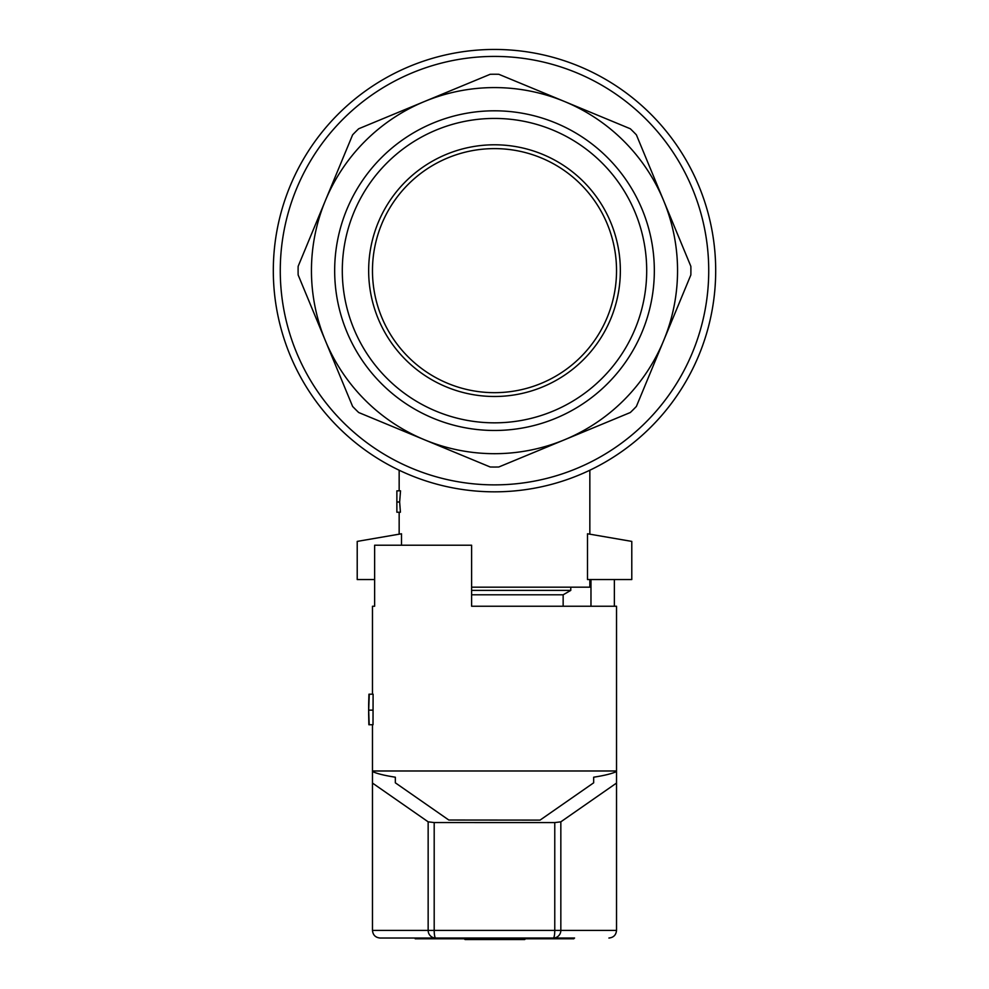 <?xml version="1.0" encoding="UTF-8"?>
<svg xmlns="http://www.w3.org/2000/svg" width="989" height="989" viewBox="0 0 989 989"><rect width="100%" height="100%" fill="white"/><g stroke="black" fill="none" stroke-linecap="round" stroke-linejoin="round"><path stroke-width="1.48" d="M494.5 110.805A159.835 159.835 0 0 0 334.665 270.64A159.835 159.835 0 0 0 494.5 430.475A159.835 159.835 0 0 0 654.335 270.64A159.835 159.835 0 0 0 494.5 110.805M620.35 270.64A125.85 125.85 0 0 1 431.575 379.628A125.85 125.85 0 0 1 431.575 161.652A125.85 125.85 0 0 1 620.35 270.64M616.53 270.64A122.03 122.03 0 0 1 494.5 392.67A122.03 122.03 0 0 1 372.47 270.64A122.03 122.03 0 0 1 494.5 148.61A122.03 122.03 0 0 1 616.53 270.64M494.5 118.433A152.207 152.207 0 0 0 362.691 346.743A152.207 152.207 0 0 0 626.309 346.743A152.207 152.207 0 0 0 494.5 118.433M564.546 101.521A183.052 183.052 0 0 1 564.546 439.759A183.052 183.052 0 0 1 325.381 200.594A183.052 183.052 0 0 1 564.546 101.521L498.802 74.286A196.403 196.403 0 0 0 490.198 74.286L358.698 128.755A196.403 196.403 0 0 0 352.616 134.838L298.146 266.338A196.403 196.403 0 0 0 298.146 274.942L352.616 406.442A196.403 196.403 0 0 0 358.698 412.524L490.198 466.993A196.403 196.403 0 0 0 498.802 466.993L630.302 412.524A196.403 196.403 0 0 0 636.384 406.442L690.854 274.942A196.403 196.403 0 0 0 690.854 266.338L636.384 134.838A196.403 196.403 0 0 0 630.302 128.755L564.546 101.521M358.698 412.524L424.454 439.759M498.802 466.993L564.546 439.759M273.31 270.64A221.19 221.19 0 0 1 605.095 79.083A221.19 221.19 0 0 1 605.095 462.197A221.19 221.19 0 0 1 273.31 270.64M471.617 587.169L589.84 587.169L589.84 579.542M587.503 579.542L587.503 533.776L631.786 541.403L631.786 579.542L587.503 579.542M401.497 545.223L401.497 533.776L357.214 541.403L357.214 579.542L374.633 579.542M396.873 502.004L396.873 490.841L400.533 490.841L399.643 502.004L400.421 512.228L396.873 512.228L396.873 502.004L399.643 502.004M563.149 606.245L563.149 594.797L570.777 590.396L471.617 590.396M563.149 594.797L471.617 594.797M374.633 606.245L372.47 606.245L374.633 606.245L374.633 545.223L471.617 545.223L471.617 606.245L616.53 606.245L616.53 770.987L372.47 770.987L372.47 724.739M372.47 694.204L372.47 606.245M368.946 694.204L368.65 704.663L368.946 694.204L373.1 694.204L373.014 724.739L369.181 724.739L368.687 710.139L372.507 710.139M614.367 579.542L614.367 606.245M368.872 724.739L368.65 713.366L369.181 724.739M368.65 704.663L368.65 715.121M369.268 694.204L368.687 710.139M372.47 770.987L372.47 783.065L428.15 821.822L434.196 822.564L554.767 822.576L560.837 821.834L616.53 783.065L616.53 771.531C612.154 773.621 604.526 775.512 593.66 777.206L593.66 782.818L593.66 777.206M560.837 821.834L560.837 930.402L616.53 930.402L616.53 783.065M395.34 782.818L395.34 777.206L395.34 782.818L448.808 820.029L540.081 820.104L593.66 782.818M590.977 579.542L590.977 606.245M372.47 783.065L372.47 930.402C372.927 935.025 375.461 937.56 380.097 938.029L574.584 938.029M395.34 777.206C384.474 775.512 376.846 773.621 372.47 771.531M554.767 822.576L554.767 930.402L434.196 930.402A7.628 1.471 90 0 0 435.667 938.029A7.628 7.516 90 0 1 428.15 930.402L434.196 930.402L434.196 822.564M554.767 930.402A7.628 1.459 90 0 1 553.321 938.029A7.628 7.516 90 0 0 560.837 930.402L554.767 930.402M380.097 938.029C375.461 937.56 372.927 935.025 372.47 930.402L428.15 930.402L428.15 821.822M616.53 930.402C616.073 935.025 613.539 937.56 608.903 938.029C613.539 937.56 616.073 935.025 616.53 930.402M532.255 938.029L532.255 938.784L456.745 938.784L456.745 938.029M415.182 938.029L415.182 938.784L456.745 938.784M418.928 938.029L418.928 938.784M570.072 938.029L570.072 938.784L573.818 938.784L573.818 938.029M532.255 938.784L570.072 938.784M524.689 938.784L524.689 939.55L525.616 938.784M465.077 938.784L465.077 939.55L524.689 939.55M464.138 938.784L465.077 939.55M489.802 484.82A214.23 214.23 0 0 1 280.27 270.64A214.23 214.23 0 0 1 496.07 56.422A214.23 214.23 0 0 1 708.705 273.768A214.23 214.23 0 0 1 489.802 484.82M399.16 470.232L399.16 490.841M399.16 512.228L399.16 534.011M589.84 470.232L589.84 534.011M570.777 587.169L570.777 590.396"/></g></svg>
